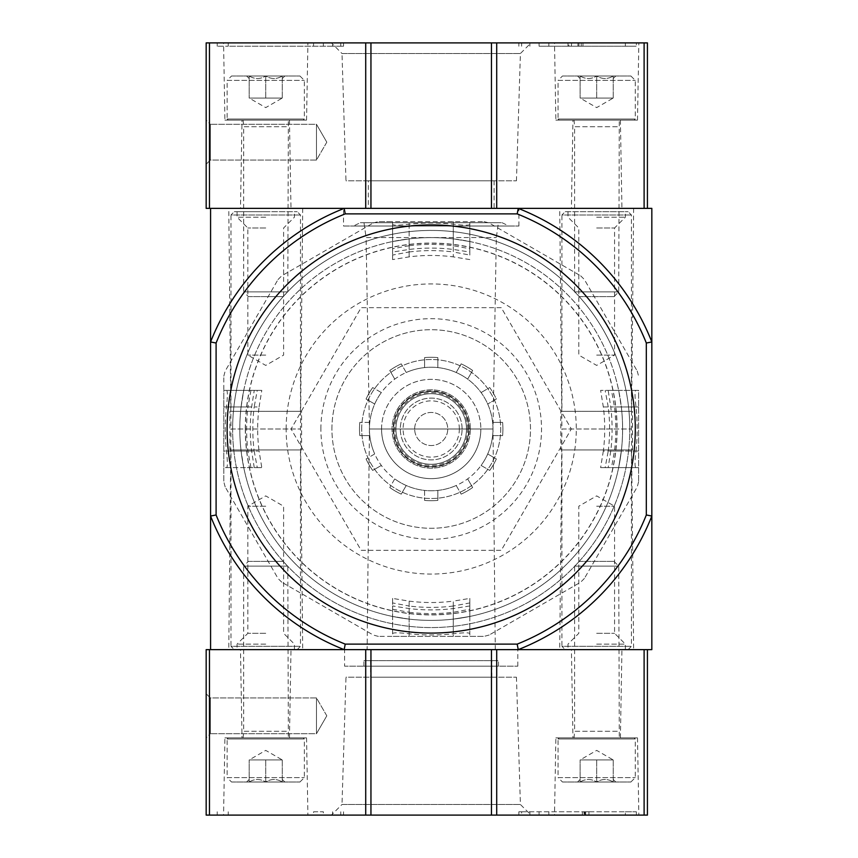 <?xml version="1.0" encoding="UTF-8"?>
<svg xmlns="http://www.w3.org/2000/svg" width="858" height="858" viewBox="0 0 858 858"><rect width="100%" height="100%" fill="white"/><g stroke="black" fill="none" stroke-linecap="round" stroke-linejoin="round"><path stroke-width="0.64" stroke-dasharray="4.29 3.22" d="M621.503 408.494A191.398 191.398 0 0 1 441.473 620.12A191.398 191.398 0 0 1 239.811 429A191.398 191.398 0 0 1 420.946 237.881A191.398 191.398 0 0 1 621.503 408.494M635.992 451.061A205.974 205.974 0 0 0 635.992 406.939C634.813 396.9 634.727 391.387 635.735 390.39L638.599 390.39L638.599 481.81L638.599 467.61L635.735 467.61C634.727 466.623 634.813 461.111 635.992 451.061L610.757 451.061A180.899 180.899 0 0 0 610.757 406.939L608.172 390.39L638.599 390.39L638.599 467.61L611.486 467.61L614.478 451.061A184.588 184.588 0 0 0 614.478 406.939L611.486 390.39M638.599 481.81A214.007 214.007 0 0 1 637.215 486.958L584.405 578.431L637.215 486.958A214.007 214.007 0 0 0 638.599 481.81M584.405 578.431A214.007 214.007 0 0 1 580.641 582.196L489.167 635.017L580.641 582.196A214.007 214.007 0 0 0 584.405 578.431M489.167 635.017A214.007 214.007 0 0 1 484.019 636.389L378.389 636.389L392.599 636.389L392.599 633.526C393.575 632.518 399.099 632.603 409.148 633.783A205.974 205.974 0 0 0 453.271 633.783C463.309 632.603 468.822 632.518 469.819 633.526L469.819 636.389L484.019 636.389A214.007 214.007 0 0 0 489.167 635.017M378.389 636.389A214.007 214.007 0 0 1 373.251 635.017L281.778 582.196L373.251 635.017A214.007 214.007 0 0 0 378.389 636.389M281.778 582.196A214.007 214.007 0 0 1 278.003 578.431L225.193 486.958L278.003 578.431A214.007 214.007 0 0 0 281.778 582.196M225.193 486.958A214.007 214.007 0 0 1 223.82 481.81L223.82 376.19L223.82 390.39L226.684 390.39C227.692 391.377 227.606 396.889 226.426 406.939A205.974 205.974 0 0 0 226.426 451.061C227.606 461.1 227.692 466.613 226.684 467.61L223.82 467.61L223.82 481.81A214.007 214.007 0 0 0 225.193 486.958M223.82 376.19A214.007 214.007 0 0 1 225.193 371.042L278.003 279.569L225.193 371.042A214.007 214.007 0 0 0 223.82 376.19M278.003 279.569A214.007 214.007 0 0 1 281.778 275.804L373.251 222.983L281.778 275.804A214.007 214.007 0 0 0 278.003 279.569M373.251 222.983A214.007 214.007 0 0 1 378.389 221.611L484.019 221.611L469.819 221.611L469.819 224.474C468.833 225.482 463.32 225.397 453.271 224.217A205.974 205.974 0 0 0 409.148 224.217C399.109 225.397 393.586 225.482 392.599 224.474L392.599 221.611L378.389 221.611A214.007 214.007 0 0 0 373.251 222.983M484.019 221.611A214.007 214.007 0 0 1 489.167 222.983L580.641 275.804L489.167 222.983A214.007 214.007 0 0 0 484.019 221.611M580.641 275.804A214.007 214.007 0 0 1 584.405 279.569L637.215 371.042L584.405 279.569A214.007 214.007 0 0 0 580.641 275.804M637.215 371.042A214.007 214.007 0 0 1 638.599 376.19A214.007 214.007 0 0 0 637.215 371.042M635.735 390.39L608.172 390.39M635.735 467.61L611.486 467.61M254.247 467.61L251.651 451.061A180.899 180.899 0 0 1 251.651 406.939L254.247 390.39L223.82 390.39L223.82 467.61L254.247 467.61L226.684 467.61M254.247 390.39L226.684 390.39M250.922 467.61L247.941 451.061A184.588 184.588 0 0 1 247.941 406.939L223.82 406.939M250.922 390.39L247.941 406.939M245.431 429A185.768 185.768 0 0 1 524.088 268.114A185.768 185.768 0 0 1 524.088 589.886A185.768 185.768 0 0 1 245.431 429M409.148 245.731L392.599 248.723L392.599 252.037L409.148 249.442A180.899 180.899 0 0 1 453.271 249.442L469.819 252.037L469.819 248.723L453.271 245.731A184.588 184.588 0 0 0 409.148 245.731L409.148 221.611L469.819 221.611L469.819 248.723M392.599 248.723L392.599 221.611L409.148 221.611M392.599 224.474L392.599 252.037M469.819 224.474L469.819 252.037M392.599 609.277L409.148 612.269L409.148 636.389L392.599 636.389L392.599 605.962L392.599 633.526M409.148 612.269A184.588 184.588 0 0 0 453.271 612.269L469.819 609.277L469.819 636.389L409.148 636.389M469.819 609.277L469.819 633.526M367.117 649.624L495.291 649.624L367.117 649.624L369.433 429L492.985 429L369.433 429L366.087 237.569L496.321 237.569L366.087 237.569L363.996 222.715L498.412 222.715L363.996 222.715M228.775 649.624L302.692 649.624L228.775 649.624L230.984 429L300.482 429L230.984 429L228.775 208.376L302.692 208.376L228.775 208.376M559.727 649.624L633.633 649.624L559.727 649.624L561.926 429L631.424 429L561.926 429L559.727 208.376L633.633 208.376L559.727 208.376M646.321 343.018L651.833 341.967L651.833 208.376L210.575 208.376L210.575 649.624L344.165 649.624L345.227 644.111L517.192 644.111A231.66 231.66 0 0 0 646.321 514.982L646.321 343.018A231.66 231.66 0 0 0 517.192 213.889L345.227 213.889A231.66 231.66 0 0 0 216.098 343.018L216.098 514.982A231.66 231.66 0 0 0 345.227 644.111M517.192 644.111L518.243 649.624L206.167 649.624L206.167 815.1L647.425 815.1L647.425 649.624L644.111 649.624L647.425 649.624M644.111 815.1L644.111 649.624L496.707 649.624L651.833 649.624L651.833 516.033L646.321 514.982M517.192 213.889L518.243 208.376A237.173 237.173 0 0 1 651.833 341.967A237.173 237.173 0 0 0 518.243 208.376A237.173 237.173 0 0 1 651.833 341.967L651.833 516.033A237.173 237.173 0 0 1 518.243 649.624A237.173 237.173 0 0 0 651.833 516.033A237.173 237.173 0 0 1 518.243 649.624M343.511 208.376L518.908 208.376L343.511 208.376L343.511 226.019L518.908 226.019L343.511 226.019M629.772 429A198.563 198.563 0 0 0 431.209 230.437A198.563 198.563 0 0 0 232.636 429A198.563 198.563 0 0 0 431.209 627.563A198.563 198.563 0 0 0 629.772 429M216.098 514.982L210.575 516.033A237.173 237.173 0 0 0 344.165 649.624A237.173 237.173 0 0 1 210.575 516.033A237.173 237.173 0 0 0 344.165 649.624M345.227 213.889L344.165 208.376A237.173 237.173 0 0 0 210.575 341.967L216.098 343.018M344.165 208.376A237.173 237.173 0 0 0 210.575 341.967A237.173 237.173 0 0 1 344.165 208.376L370.946 208.376L365.712 208.376L365.712 42.9L206.167 42.9L206.167 208.376L365.712 208.376M431.209 224.914A204.086 204.086 0 0 0 254.461 531.038A204.086 204.086 0 0 0 607.947 531.038A204.086 204.086 0 0 0 431.209 224.914M360.328 222.715L502.091 222.715L360.328 222.715L353.432 226.019L508.976 226.019L353.432 226.019M232.636 429A198.563 198.563 0 0 1 530.491 257.035A198.563 198.563 0 0 1 530.491 600.965A198.563 198.563 0 0 1 232.636 429M245.291 429A185.918 185.918 0 0 1 524.163 267.986A185.918 185.918 0 0 1 524.163 590.014A185.918 185.918 0 0 1 245.291 429M320.892 429A110.317 110.317 0 0 1 486.368 333.462A110.317 110.317 0 0 1 486.368 524.538A110.317 110.317 0 0 1 320.892 429M501.265 307.657L361.143 307.657L291.087 429L361.143 550.343L501.265 550.343L571.321 429L501.265 307.657L361.143 307.657L291.087 429L361.143 550.343L501.265 550.343L571.321 429L501.265 307.657M239.811 429A191.398 191.398 0 0 1 526.909 263.245A191.398 191.398 0 0 1 526.909 594.755A191.398 191.398 0 0 1 241.087 406.939L243.747 390.39L241.087 406.939A191.398 191.398 0 0 0 241.087 451.061A191.398 191.398 0 0 1 239.811 429M610.757 451.061L608.172 467.61M469.819 605.962L453.271 608.558A180.899 180.899 0 0 1 409.148 608.558L392.599 605.962M469.819 602.938L469.819 616.462L453.271 619.122L469.819 616.462L469.819 598.412L453.271 601.126L453.271 619.122A191.398 191.398 0 0 1 409.148 619.122L392.599 616.462L409.148 619.122A191.398 191.398 0 0 0 453.271 619.122L453.271 606.027L469.819 602.938L469.819 598.412M392.599 598.412L392.599 616.462L392.599 602.938L409.148 606.027L409.148 619.122L409.148 601.126L392.599 598.412L392.599 602.938M453.271 606.027A178.4 178.4 0 0 1 409.148 606.027M409.148 601.126A173.531 173.531 0 0 0 453.271 601.126M254.183 451.061L257.261 467.61L243.747 467.61L241.087 451.061L243.747 467.61L261.797 467.61L259.084 451.061L241.087 451.061L254.183 451.061A178.4 178.4 0 0 1 254.183 406.939L259.084 406.939A173.531 173.531 0 0 0 259.084 451.061M257.261 467.61L261.797 467.61M259.084 406.939L261.797 390.39L243.747 390.39L257.261 390.39L254.183 406.939M261.797 390.39L257.261 390.39M603.324 406.939L608.236 406.939A178.4 178.4 0 0 1 608.236 451.061L621.321 451.061L618.672 467.61L621.321 451.061L603.324 451.061A173.531 173.531 0 0 0 603.324 406.939L600.611 390.39L618.672 390.39L621.321 406.939A191.398 191.398 0 0 1 621.321 451.061A191.398 191.398 0 0 0 621.321 406.939L618.672 390.39L600.611 390.39M603.324 451.061L600.611 467.61L618.672 467.61L605.147 467.61L608.236 451.061M608.236 406.939L605.147 390.39M600.611 467.61L605.147 467.61M469.819 259.588L453.271 256.874L453.271 238.878L469.819 241.538L453.271 238.878A191.398 191.398 0 0 0 409.148 238.878A191.398 191.398 0 0 1 453.271 238.878L453.271 251.973L469.819 255.062L469.819 241.538L469.819 255.062M392.599 259.588L392.599 241.538L409.148 238.878L392.599 241.538L392.599 259.588L409.148 256.874A173.531 173.531 0 0 1 453.271 256.874M409.148 256.874L409.148 238.878L409.148 251.973L392.599 255.062M409.148 251.973A178.4 178.4 0 0 1 453.271 251.973M331.928 429A99.281 99.281 0 0 1 480.845 343.018A99.281 99.281 0 0 1 480.845 514.982A99.281 99.281 0 0 1 331.928 429A99.281 99.281 0 0 1 480.845 343.018A99.281 99.281 0 0 1 480.845 514.982A99.281 99.281 0 0 1 331.928 429M565.24 649.624L628.12 649.624L565.24 649.624L561.926 646.321L631.424 646.321L561.926 646.321L561.926 449.957L631.424 449.957L561.926 449.957M596.675 649.624L625.364 649.624L596.675 649.624M560.821 449.957L632.528 449.957L560.821 449.957L560.821 411.347L632.528 411.347L560.821 411.347M561.926 411.347L631.424 411.347L561.926 411.347L561.926 214.993L631.424 214.993L561.926 214.993L565.24 211.679L628.12 211.679L565.24 211.679M596.675 211.679L625.364 211.679L596.675 211.679M596.675 644.111L625.364 644.111L596.675 644.111M596.675 633.311L614.564 633.311L596.675 633.311M596.675 506.22L614.564 506.22L596.675 506.22M596.675 355.094L614.564 355.094L596.675 355.094M596.675 227.992L614.564 227.992L596.675 227.992M596.675 217.192L625.364 217.192L596.675 217.192M234.298 649.624L297.179 649.624L234.298 649.624L230.984 646.321L300.482 646.321L230.984 646.321L230.984 449.957L300.482 449.957L230.984 449.957M265.733 649.624L237.055 649.624L265.733 649.624M229.88 449.957L301.587 449.957L229.88 449.957L229.88 411.347L301.587 411.347L229.88 411.347M230.984 411.347L300.482 411.347L230.984 411.347L230.984 214.993L300.482 214.993L230.984 214.993L234.298 211.679L297.179 211.679L234.298 211.679M265.733 211.679L237.055 211.679L265.733 211.679M265.733 644.111L237.055 644.111L265.733 644.111M265.733 633.311L247.855 633.311L265.733 633.311M265.733 506.22L247.855 506.22L265.733 506.22M265.733 355.094L247.855 355.094L265.733 355.094M265.733 227.992L247.855 227.992L265.733 227.992M265.733 217.192L237.055 217.192L265.733 217.192M313.556 815.1L217.192 815.1L313.556 815.1L313.556 811.786L323.359 811.786L323.359 815.1M223.573 815.1L307.904 815.1L223.573 815.1L224.914 737.88L306.553 737.88L224.914 737.88M554.515 815.1L638.845 815.1L554.515 815.1L555.866 737.88L637.494 737.88L555.866 737.88M331.381 815.1L531.027 815.1L331.381 815.1L341.999 804.482L520.409 804.482L341.999 804.482L345.978 677.209L516.441 677.209L345.978 677.209M521.653 811.786L625.364 811.786L625.364 815.1L636.389 815.1L518.843 815.1L625.364 815.1L625.364 811.786L636.389 811.786L636.389 815.1L636.389 811.786L518.843 811.786L521.653 811.786L521.653 815.1M491.462 649.624L370.946 649.624L491.462 649.624L491.462 815.1M206.167 737.88L206.167 693.757L206.167 737.88L206.167 693.757L206.167 737.88L210.349 733.697L210.349 697.94L210.349 733.697L210.349 697.94L210.349 733.697L206.167 737.88M344.605 649.624L517.803 649.624L344.605 649.624L344.605 666.173L517.803 666.173L344.605 666.173M571.417 649.624L621.932 649.624L571.417 649.624L572.962 737.88L620.398 737.88L572.962 737.88M240.476 649.624L290.991 649.624L240.476 649.624L242.02 737.88L289.457 737.88L242.02 737.88M370.538 677.209L491.881 677.209L370.538 677.209L370.538 660.66L491.881 660.66L370.538 660.66M363.91 660.66L498.498 660.66L363.91 660.66L363.91 666.173L498.498 666.173L363.91 666.173M316.484 733.697L316.484 697.94L316.484 733.697L210.349 733.697L316.484 733.697L316.484 697.94L316.484 733.697L326.801 715.819L316.484 733.697M313.556 811.786L323.359 811.786M217.192 811.786L217.192 815.1L217.192 811.786M588.953 811.786L588.953 815.1L582.335 815.1L588.953 815.1L588.953 811.786L585.649 811.786L588.953 811.786M583.987 811.786L585.649 811.786L585.649 815.1L585.649 811.786L583.987 811.786L583.987 815.1M582.335 811.786L582.335 815.1L582.335 811.786M585.649 811.786L585.649 815.1L585.649 811.786M580.126 782.003C585.606 778.667 591.13 778.667 596.675 782.003C602.155 778.667 607.678 778.667 613.223 782.003C613.223 778.678 613.223 778.678 613.223 782.003C613.223 778.678 613.223 778.678 613.223 782.003L615.787 782.003L613.223 782.003C607.743 778.667 602.23 778.667 596.675 782.003L613.223 782.003L596.675 782.003C591.194 778.667 585.682 778.667 580.126 782.003L596.675 782.003L580.126 782.003C580.126 778.678 580.126 778.678 580.126 782.003C580.126 778.678 580.126 778.678 580.126 782.003L577.573 782.003L580.126 782.003L580.126 759.941L613.223 759.941L580.126 759.941L588.406 759.941L580.126 759.941L580.126 782.003M562.483 782.003L630.877 782.003L562.483 782.003L558.065 777.595L635.285 777.595L558.065 777.595L558.065 738.985L635.285 738.985L558.065 738.985L559.169 737.88L634.18 737.88L559.169 737.88M574.066 737.88L619.294 737.88L574.066 737.88L574.613 731.263L618.736 731.263L574.613 731.263L574.613 566.119L618.736 566.119L574.613 566.119L579.354 561.379L614.006 561.379L579.354 561.379M588.406 759.941L604.954 759.941L588.406 759.941M613.223 759.941L613.223 782.003L613.223 759.941L596.675 750.385L580.126 759.941M596.675 759.941L596.675 782.003L596.675 759.941M249.185 782.003C254.665 778.667 260.188 778.667 265.733 782.003C271.214 778.667 276.726 778.667 282.282 782.003C282.282 778.678 282.282 778.678 282.282 782.003C282.282 778.678 282.282 778.678 282.282 782.003L284.845 782.003L282.282 782.003C276.802 778.667 271.289 778.667 265.733 782.003L282.282 782.003L265.733 782.003C260.253 778.667 254.74 778.667 249.185 782.003L265.733 782.003L249.185 782.003C249.185 778.678 249.185 778.678 249.185 782.003C249.185 778.678 249.185 778.678 249.185 782.003L246.632 782.003L249.185 782.003L249.185 759.941L282.282 759.941L249.185 759.941L257.464 759.941L249.185 759.941L249.185 782.003M231.542 782.003L299.935 782.003L231.542 782.003L227.123 777.595L304.343 777.595L227.123 777.595L227.123 738.985L304.343 738.985L227.123 738.985L228.228 737.88L303.239 737.88L228.228 737.88M243.125 737.88L288.352 737.88L243.125 737.88L243.672 731.263L287.795 731.263L243.672 731.263L243.672 566.119L287.795 566.119L243.672 566.119L248.412 561.379L283.065 561.379L248.412 561.379M257.464 759.941L274.013 759.941L257.464 759.941M282.282 759.941L282.282 782.003L282.282 759.941L265.733 750.385L249.185 759.941M265.733 759.941L265.733 782.003L265.733 759.941M518.243 208.376L496.707 208.376L496.707 42.9L647.425 42.9L647.425 208.376L644.111 208.376L647.425 208.376M491.462 208.376L370.946 208.376L491.462 208.376L491.462 42.9L365.712 42.9M206.167 120.12L206.167 164.243L206.167 120.12L206.167 164.243L206.167 120.12L210.349 124.303L210.349 160.06L210.349 124.303L210.349 160.06L210.349 124.303L206.167 120.12M496.707 42.9L491.462 42.9M496.707 208.376L644.111 208.376L644.111 42.9M368.329 208.376L494.09 208.376L368.329 208.376L368.329 180.791L494.09 180.791L368.329 180.791M571.417 208.376L621.932 208.376L571.417 208.376L572.962 120.12L620.398 120.12L572.962 120.12M240.476 208.376L290.991 208.376L240.476 208.376L242.02 120.12L289.457 120.12L242.02 120.12M636.389 42.9L518.843 42.9L636.389 42.9L636.389 46.214L636.389 42.9M332.539 42.9L228.228 42.9L343.565 42.9L332.539 42.9L332.539 46.214L343.565 46.214L340.765 46.214L340.765 42.9M340.765 46.214L228.228 46.214L228.228 42.9L217.192 42.9L228.228 42.9L228.228 46.214L332.539 46.214M331.381 42.9L531.027 42.9L331.381 42.9L341.999 53.518L520.409 53.518L341.999 53.518L345.978 180.791L516.441 180.791L345.978 180.791M554.515 42.9L638.845 42.9L554.515 42.9L555.866 120.12L637.494 120.12L555.866 120.12M223.573 42.9L307.904 42.9L223.573 42.9L224.914 120.12L306.553 120.12L224.914 120.12M316.484 124.303L316.484 160.06L316.484 124.303L210.349 124.303L316.484 124.303L316.484 160.06L316.484 124.303L326.801 142.181L316.484 124.303M217.192 46.214L217.192 42.9L217.192 46.214L228.228 46.214L217.192 46.214M539.06 46.214L636.389 46.214L539.06 46.214L539.06 42.9M571.696 46.214L582.968 46.214L582.968 42.9L567.996 42.9L578.925 42.9L568.886 42.9L568.886 46.214L578.925 46.214L567.996 46.214L582.968 46.214L582.968 42.9L571.696 42.9L571.31 46.214L571.696 42.9M581.231 46.214L581.231 42.9L577.927 42.9L577.927 46.214L581.231 46.214L567.996 46.214L567.996 42.9L568.886 42.9M568.886 46.214L567.996 46.214L567.996 42.9L581.231 42.9M578.925 46.214L578.925 42.9M577.927 46.214L571.31 46.214M577.927 42.9L571.31 42.9M580.126 75.997C585.606 79.333 591.13 79.333 596.675 75.997C602.155 79.333 607.678 79.333 613.223 75.997C613.223 79.322 613.223 79.322 613.223 75.997C613.223 79.322 613.223 79.322 613.223 75.997L615.787 75.997L613.223 75.997C607.743 79.333 602.23 79.333 596.675 75.997L613.223 75.997L596.675 75.997C591.194 79.333 585.682 79.333 580.126 75.997L596.675 75.997L580.126 75.997C580.126 79.322 580.126 79.322 580.126 75.997C580.126 79.322 580.126 79.322 580.126 75.997L577.573 75.997L580.126 75.997L580.126 98.059L613.223 98.059L580.126 98.059L588.406 98.059L580.126 98.059L580.126 75.997M562.483 75.997L630.877 75.997L562.483 75.997L558.065 80.405L635.285 80.405L558.065 80.405L558.065 119.015L635.285 119.015L558.065 119.015L559.169 120.12L634.18 120.12L559.169 120.12M574.066 120.12L619.294 120.12L574.066 120.12L574.613 126.737L618.736 126.737L574.613 126.737L574.613 291.881L618.736 291.881L574.613 291.881L579.354 296.621L614.006 296.621L579.354 296.621M588.406 98.059L604.954 98.059L588.406 98.059M613.223 98.059L613.223 75.997L613.223 98.059L596.675 107.615L580.126 98.059M596.675 98.059L596.675 75.997L596.675 98.059M249.185 75.997C254.665 79.333 260.188 79.333 265.733 75.997C271.214 79.333 276.726 79.333 282.282 75.997C282.282 79.322 282.282 79.322 282.282 75.997C282.282 79.322 282.282 79.322 282.282 75.997L284.845 75.997L282.282 75.997C276.802 79.333 271.289 79.333 265.733 75.997L282.282 75.997L265.733 75.997C260.253 79.333 254.74 79.333 249.185 75.997L265.733 75.997L249.185 75.997C249.185 79.322 249.185 79.322 249.185 75.997C249.185 79.322 249.185 79.322 249.185 75.997L246.632 75.997L249.185 75.997L249.185 98.059L282.282 98.059L249.185 98.059L257.464 98.059L249.185 98.059L249.185 75.997M231.542 75.997L299.935 75.997L231.542 75.997L227.123 80.405L304.343 80.405L227.123 80.405L227.123 119.015L304.343 119.015L227.123 119.015L228.228 120.12L303.239 120.12L228.228 120.12M243.125 120.12L288.352 120.12L243.125 120.12L243.672 126.737L287.795 126.737L243.672 126.737L243.672 291.881L287.795 291.881L243.672 291.881L248.412 296.621L283.065 296.621L248.412 296.621M257.464 98.059L274.013 98.059L257.464 98.059M282.282 98.059L282.282 75.997L282.282 98.059L265.733 107.615L249.185 98.059M265.733 98.059L265.733 75.997L265.733 98.059M470.366 429A39.157 39.157 0 0 0 411.625 395.088A39.157 39.157 0 0 0 411.625 462.912A39.157 39.157 0 0 0 470.366 429A39.157 39.157 0 0 0 411.625 395.088A39.157 39.157 0 0 0 411.625 462.912A39.157 39.157 0 0 0 470.366 429M414.661 429A16.549 16.549 0 0 1 439.478 414.671A16.549 16.549 0 0 1 439.478 443.329A16.549 16.549 0 0 1 414.661 429A16.549 16.549 0 0 1 439.478 414.671A16.549 16.549 0 0 1 439.478 443.329A16.549 16.549 0 0 1 414.661 429M462.097 429A30.888 30.888 0 0 0 415.765 402.252A30.888 30.888 0 0 0 415.765 455.748A30.888 30.888 0 0 0 462.097 429A30.888 30.888 0 0 0 415.765 402.252A30.888 30.888 0 0 0 415.765 455.748A30.888 30.888 0 0 0 462.097 429M468.715 429A37.505 37.505 0 0 0 412.451 396.514A37.505 37.505 0 0 0 412.451 461.486A37.505 37.505 0 0 0 468.715 429A37.505 37.505 0 0 0 412.451 396.514A37.505 37.505 0 0 0 412.451 461.486A37.505 37.505 0 0 0 468.715 429M466.505 429A35.296 35.296 0 0 0 413.556 398.434A35.296 35.296 0 0 0 413.556 459.566A35.296 35.296 0 0 0 466.505 429A35.296 35.296 0 0 0 413.556 398.434A35.296 35.296 0 0 0 413.556 459.566A35.296 35.296 0 0 0 466.505 429A35.296 35.296 0 0 0 413.556 398.434A35.296 35.296 0 0 0 413.556 459.566A35.296 35.296 0 0 0 466.505 429M424.592 357.604A71.707 71.707 0 0 1 437.827 357.604L437.827 367.578L437.827 357.604A71.707 71.707 0 0 0 424.592 357.604L424.592 367.578A61.776 61.776 0 0 0 406.231 372.501L401.244 363.856L406.231 372.501A61.776 61.776 0 0 0 381.327 392.556L372.683 387.569L381.327 392.556A61.776 61.776 0 0 0 369.787 422.383L359.813 422.383L369.787 422.383A61.776 61.776 0 0 0 374.71 453.979L366.066 458.966L374.71 453.979A61.776 61.776 0 0 0 394.766 478.882L389.779 487.526L394.766 478.882A61.776 61.776 0 0 0 424.592 490.422L424.592 500.396L424.592 490.422A61.776 61.776 0 0 0 456.188 485.499L461.175 494.144L456.188 485.499A61.776 61.776 0 0 0 481.091 465.444L489.725 470.431L481.091 465.444A61.776 61.776 0 0 0 492.631 435.617L502.606 435.617L492.631 435.617A61.776 61.776 0 0 0 400.321 375.504A61.776 61.776 0 0 0 400.321 482.496A61.776 61.776 0 0 0 481.091 392.556A61.776 61.776 0 0 0 467.653 379.118L472.64 370.474L467.653 379.118A61.776 61.776 0 0 0 424.592 367.578L424.592 357.604M456.188 372.501L461.175 363.856A71.707 71.707 0 0 1 472.64 370.474A71.707 71.707 0 0 0 461.175 363.856L456.188 372.501M481.091 392.556L489.725 387.569A71.707 71.707 0 0 1 496.353 399.034L487.709 404.021L496.353 399.034A71.707 71.707 0 0 0 489.725 387.569L481.091 392.556M492.631 422.383L502.606 422.383A71.707 71.707 0 0 1 502.606 435.617A71.707 71.707 0 0 0 502.606 422.383L492.631 422.383M487.709 453.979L496.353 458.966A71.707 71.707 0 0 1 489.725 470.431A71.707 71.707 0 0 0 496.353 458.966L487.709 453.979M467.653 478.882L472.64 487.526A71.707 71.707 0 0 1 461.175 494.144A71.707 71.707 0 0 0 472.64 487.526L467.653 478.882M437.827 490.422L437.827 500.396A71.707 71.707 0 0 1 424.592 500.396A71.707 71.707 0 0 0 437.827 500.396L437.827 490.422M406.231 485.499L401.244 494.144A71.707 71.707 0 0 1 389.779 487.526A71.707 71.707 0 0 0 401.244 494.144L406.231 485.499M381.327 465.444L372.683 470.431A71.707 71.707 0 0 1 366.066 458.966A71.707 71.707 0 0 0 372.683 470.431L381.327 465.444M369.787 435.617L359.813 435.617A71.707 71.707 0 0 1 359.813 422.383A71.707 71.707 0 0 0 359.813 435.617L369.787 435.617M374.71 404.021L366.066 399.034A71.707 71.707 0 0 1 372.683 387.569A71.707 71.707 0 0 0 366.066 399.034L374.71 404.021M394.766 379.118L389.779 370.474A71.707 71.707 0 0 1 401.244 363.856A71.707 71.707 0 0 0 389.779 370.474L394.766 379.118M361.711 429A69.498 69.498 0 0 1 465.958 368.811A69.498 69.498 0 0 1 465.958 489.189A69.498 69.498 0 0 1 361.711 429A69.498 69.498 0 0 1 465.958 368.811A69.498 69.498 0 0 1 465.958 489.189A69.498 69.498 0 0 1 361.711 429M381.563 429A49.646 49.646 0 0 1 431.209 379.354A49.646 49.646 0 0 1 480.845 429A49.646 49.646 0 0 0 406.381 386.014A49.646 49.646 0 0 0 406.381 471.986A49.646 49.646 0 0 0 480.845 429A49.646 49.646 0 0 1 431.209 478.646A49.646 49.646 0 0 1 381.563 429A49.646 49.646 0 0 1 456.027 386.014A49.646 49.646 0 0 1 456.027 471.986A49.646 49.646 0 0 1 381.563 429M638.599 406.939L614.478 406.939M638.599 451.061L614.478 451.061M247.941 451.061L223.82 451.061M453.271 221.611L453.271 245.731M453.271 612.269L453.271 636.389M286.143 429A145.066 145.066 0 0 1 503.743 303.367A145.066 145.066 0 0 1 503.743 554.633A145.066 145.066 0 0 1 286.143 429M635.992 406.939L610.757 406.939M251.651 451.061L226.426 451.061M251.651 406.939L226.426 406.939M409.148 224.217L409.148 249.442M453.271 224.217L453.271 249.442M409.148 608.558L409.148 633.783M453.271 608.558L453.271 633.783M496.707 649.624L496.707 815.1M370.946 649.624L370.946 815.1M365.712 649.624L365.712 815.1M209.47 649.624L209.47 815.1M340.765 811.786L340.765 815.1M228.228 811.786L228.228 815.1L228.228 811.786M332.539 811.786L332.539 815.1M529.879 811.786L529.879 815.1M539.06 811.786L539.06 815.1M548.863 811.786L548.863 815.1M584.545 811.786L584.545 815.1M585.274 811.786L585.274 815.1M209.47 208.376L209.47 42.9M370.946 208.376L370.946 42.9M323.359 46.214L323.359 42.9M313.556 46.214L313.556 42.9M625.364 46.214L625.364 42.9L625.364 46.214M548.863 46.214L548.863 42.9M521.653 46.214L521.653 42.9M529.879 46.214L529.879 42.9M459.341 429A28.132 28.132 0 0 0 417.138 404.644A28.132 28.132 0 0 0 417.138 453.356A28.132 28.132 0 0 0 459.341 429M467.61 429A36.401 36.401 0 0 0 413.009 397.469A36.401 36.401 0 0 0 413.009 460.531A36.401 36.401 0 0 0 467.61 429M469.262 429A38.063 38.063 0 0 0 412.172 396.042A38.063 38.063 0 0 0 412.172 461.958A38.063 38.063 0 0 0 469.262 429M495.291 649.624L492.985 429L496.321 237.569L498.412 222.715M633.633 208.376L631.424 429L633.633 649.624M302.692 208.376L300.482 429L302.692 649.624M502.091 222.715L508.976 226.019M518.908 226.019L518.908 208.376M628.12 649.624L631.424 646.321L631.424 449.957M632.528 449.957L632.528 411.347M631.424 411.347L631.424 214.993L628.12 211.679M625.364 649.624L625.364 644.111L614.564 633.311L614.564 506.22L596.675 495.892L578.796 506.22L578.796 633.311L567.996 644.111L567.996 649.624M567.996 211.679L567.996 217.192L578.796 227.992L578.796 355.094L596.675 365.411L614.564 355.094L614.564 227.992L625.364 217.192L625.364 211.679M297.179 649.624L300.482 646.321L300.482 449.957M301.587 449.957L301.587 411.347M300.482 411.347L300.482 214.993L297.179 211.679M294.412 649.624L294.412 644.111L283.612 633.311L283.612 506.22L265.733 495.892L247.855 506.22L247.855 633.311L237.055 644.111L237.055 649.624M237.055 211.679L237.055 217.192L247.855 227.992L247.855 355.094L265.733 365.411L283.612 355.094L283.612 227.992L294.412 217.192L294.412 211.679M306.553 737.88L307.904 815.1M289.457 737.88L290.991 649.624M637.494 737.88L638.845 815.1M620.398 737.88L621.932 649.624M516.441 677.209L520.409 804.482L531.027 815.1M491.881 677.209L491.881 660.66M498.498 666.173L498.498 660.66M517.803 666.173L517.803 649.624M326.801 715.819L316.484 697.94L210.349 697.94L206.167 693.757L210.349 697.94L316.484 697.94L326.801 715.819M343.565 811.786L343.565 815.1M518.843 811.786L518.843 815.1M580.126 779.45L577.573 782.003M613.223 779.45L615.787 782.003M630.877 782.003L635.285 777.595L635.285 738.985L634.18 737.88M614.006 561.379L618.736 566.119L619.294 737.88M249.185 779.45L246.632 782.003M282.282 779.45L284.845 782.003M299.935 782.003L304.343 777.595L304.343 738.985L303.239 737.88M283.065 561.379L287.795 566.119L288.352 737.88M306.553 120.12L307.904 42.9M289.457 120.12L290.991 208.376M637.494 120.12L638.845 42.9M620.398 120.12L621.932 208.376M516.441 180.791L520.409 53.518L531.027 42.9M494.09 180.791L494.09 208.376M326.801 142.181L316.484 160.06L210.349 160.06L206.167 164.243L210.349 160.06L316.484 160.06L326.801 142.181M343.565 46.214L343.565 42.9M518.843 46.214L518.843 42.9M567.996 46.214L567.996 42.9M580.126 78.55L577.573 75.997M613.223 78.55L615.787 75.997M630.877 75.997L635.285 80.405L635.285 119.015L634.18 120.12M614.006 296.621L618.736 291.881L619.294 120.12M249.185 78.55L246.632 75.997M282.282 78.55L284.845 75.997M299.935 75.997L304.343 80.405L304.343 119.015L303.239 120.12M283.065 296.621L287.795 291.881L288.352 120.12"/><path stroke-width="1.29" d="M635.285 429A204.086 204.086 0 0 0 431.209 224.914A204.086 204.086 0 0 0 227.123 429A204.086 204.086 0 0 0 431.209 633.086A204.086 204.086 0 0 0 635.285 429M646.321 343.018L646.321 514.982A231.66 231.66 0 0 1 517.192 644.111L345.227 644.111A231.66 231.66 0 0 1 216.098 514.982L210.575 516.033L210.575 649.624L344.165 649.624A237.173 237.173 0 0 1 210.575 516.033L210.575 341.967A237.173 237.173 0 0 1 344.165 208.376L210.575 208.376L210.575 341.967L216.098 343.018A231.66 231.66 0 0 1 345.227 213.889L517.192 213.889A231.66 231.66 0 0 1 646.321 343.018L651.833 341.967L651.833 516.033A237.173 237.173 0 0 1 518.243 649.624L344.165 649.624L345.227 644.111M216.098 343.018L216.098 514.982M517.192 644.111L518.243 649.624L651.833 649.624L651.833 516.033L646.321 514.982M517.192 213.889L518.243 208.376A237.173 237.173 0 0 1 651.833 341.967L651.833 208.376L344.165 208.376L345.227 213.889M496.707 649.624L496.707 815.1L647.425 815.1L647.425 649.624M496.707 815.1L206.167 815.1L206.167 649.624L344.165 649.624M518.243 649.624L644.111 649.624L644.111 815.1M647.425 208.376L647.425 42.9L206.167 42.9L206.167 208.376L209.47 208.376L209.47 42.9M644.111 42.9L644.111 208.376L518.243 208.376M344.165 208.376L209.47 208.376M209.47 649.624L209.47 815.1M365.712 649.624L365.712 815.1M370.946 649.624L370.946 815.1M491.462 649.624L491.462 815.1M496.707 208.376L496.707 42.9M491.462 208.376L491.462 42.9M370.946 208.376L370.946 42.9M365.712 208.376L365.712 42.9"/></g></svg>
